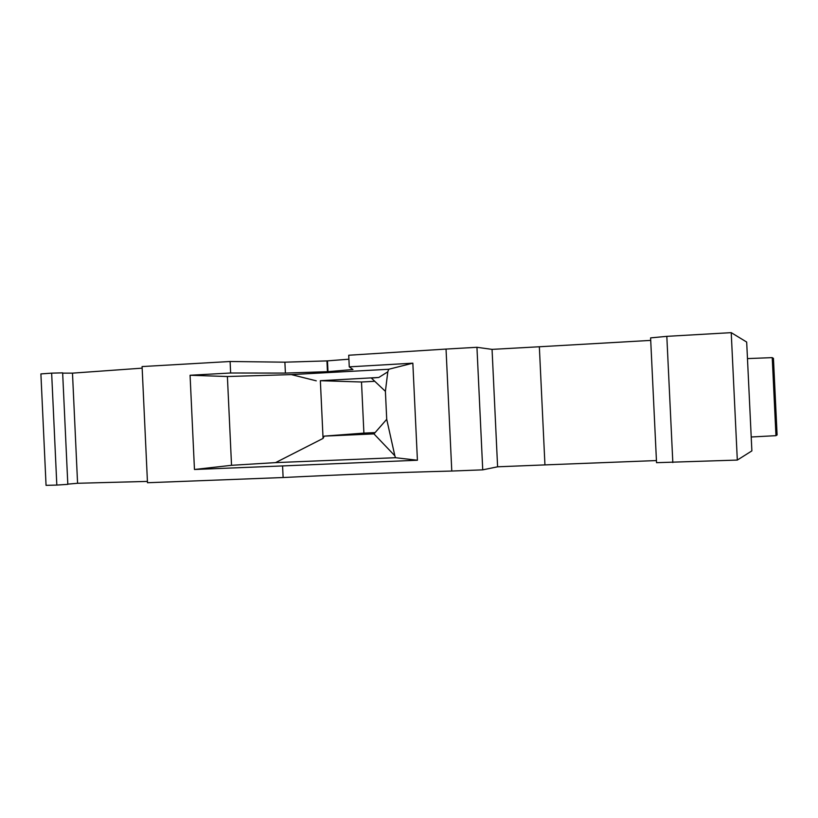 <?xml version="1.0" encoding="UTF-8"?>
<svg xmlns="http://www.w3.org/2000/svg" width="818" height="818" viewBox="0 0 818 818"><rect width="100%" height="100%" fill="white"/><g stroke="black" fill="none" stroke-linecap="round" stroke-linejoin="round"><path stroke-width="1.23" d="M666.823 336.351L731.231 332.65L737.315 460.074L656.537 462.681L650.596 337.885L666.823 336.351L672.825 462.548M737.315 460.074L751.875 450.882L746.681 342.057L731.231 332.65M775.965 435.667L777.1 434.951L773.439 358.356L772.233 357.63L775.965 435.667L751.21 436.996M772.233 357.63L747.468 358.591M492.058 349.378L497.6 466.802L544.941 464.9L539.348 346.76L492.058 349.378L476.945 347.292L482.732 469.849L497.6 466.802M283.12 477.528L147.485 482.732L142.087 366.566L230.103 361.495L230.635 372.998L285.4 373.09L327.977 371.658L352.957 369.521L349.266 366.853L348.724 355.237L446.035 349.071L451.781 471.045C399.327 472.395 343.11 474.563 283.12 477.528L282.578 465.933L194.459 469.491L190.073 375.257L230.635 372.998M656.435 460.565L544.941 464.9M650.719 340.4L539.348 346.76M482.732 469.849L451.781 471.045M476.945 347.292L446.035 349.071M40.9 373.918L46.053 485.35L56.82 485.074L51.646 373.141L40.9 373.918M51.646 373.141L62.649 372.855L67.812 484.358L56.82 485.074M62.659 373.131L72.485 373.141L77.577 483.274L67.802 484.133M77.577 483.274L147.424 481.413M72.485 373.141L142.158 368.151M190.073 375.257L227.394 376.515L231.535 465.309L194.459 469.491M387.804 371.822L385.401 391.331L371.341 378.059L378.806 377.466L387.804 371.822L388.724 369.266L412.845 363.172L417.415 460.237L282.578 465.933M412.845 363.172L349.266 366.853M417.415 460.237L395.493 457.712L275.574 462.62L231.535 465.309M375.094 432.599L363.898 433.111L361.505 381.996L374.767 381.3M361.505 381.996L320.359 380.697L323.059 438.417L324.184 436.127L373.969 433.898L386.72 419.307L394.849 455.79L373.969 433.898M363.898 433.111L324.184 436.127M385.401 391.331L386.72 419.307M395.493 457.712L394.849 455.79M378.806 377.466L320.359 380.697M316.269 380.83L291.382 374.603L388.724 369.266M227.394 376.515L291.382 374.603M230.103 361.495L284.889 362.18L326.944 360.902L348.908 359.194M275.574 462.62L323.059 438.417M284.889 362.18L285.4 373.09M326.944 360.902L327.456 371.679M327.476 360.871L327.977 371.658"/></g></svg>
